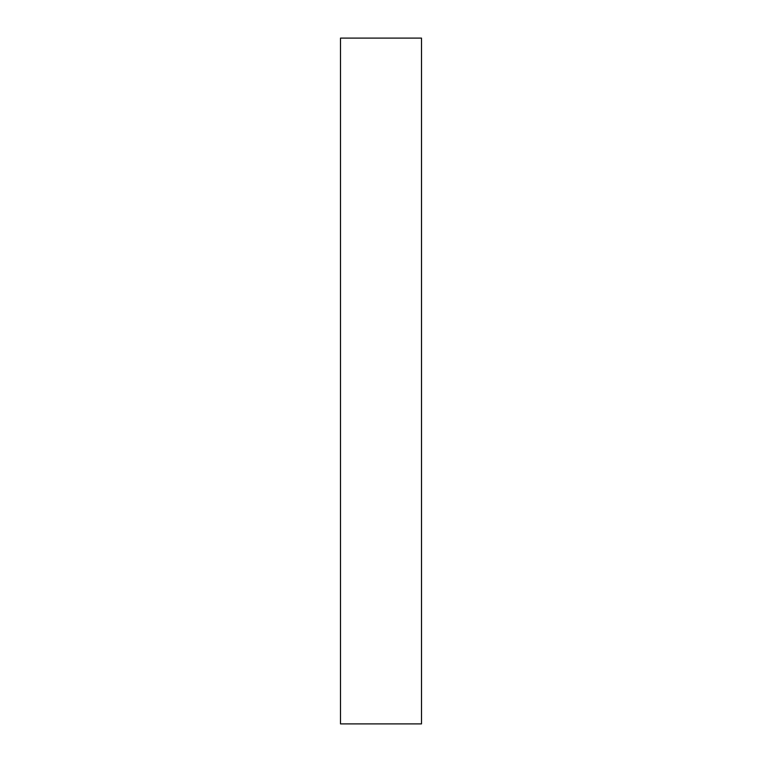 <?xml version="1.0" encoding="UTF-8"?>
<svg xmlns="http://www.w3.org/2000/svg" width="762" height="762" viewBox="0 0 762 762"><rect width="100%" height="100%" fill="white"/><g stroke="black" fill="none" stroke-linecap="round" stroke-linejoin="round"><path stroke-width="1.14" d="M421.5 381L421.5 38.1L340.5 38.1L340.5 723.9L421.5 723.9L421.5 381"/></g></svg>
